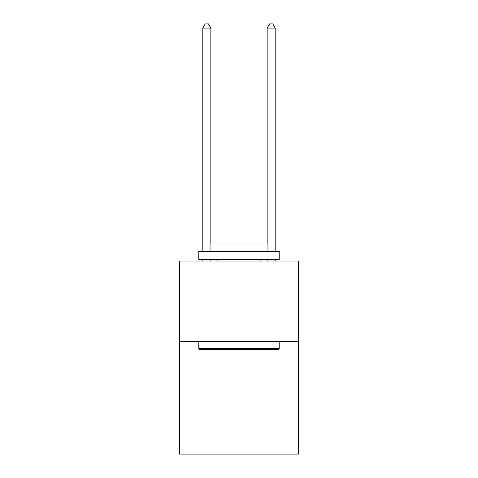 <?xml version="1.0" encoding="UTF-8"?>
<svg xmlns="http://www.w3.org/2000/svg" width="478" height="478" viewBox="0 0 478 478"><rect width="100%" height="100%" fill="white"/><g stroke="black" fill="none" stroke-linecap="round" stroke-linejoin="round"><path stroke-width="0.72" d="M298.529 341.483L298.529 454.1L179.471 454.1L179.471 261.042L298.529 261.042L298.529 341.483L179.471 341.483M199.744 349.526L198.782 348.564L279.218 348.564L278.256 349.526L199.744 349.526M279.218 251.386L279.218 259.435L198.782 259.435L198.782 251.386L279.218 251.386M210.039 251.386L210.039 243.989L267.961 243.989L267.961 251.386M279.218 341.483L279.218 348.564M198.782 341.483L198.782 348.564M260.88 259.435L260.88 261.042M217.12 259.435L217.12 261.042M210.846 243.989L210.846 28.083L202.803 28.083L202.803 251.386M202.803 259.435L202.803 261.042M210.846 259.435L210.846 261.042M202.803 28.083L205.217 23.9L208.432 23.9L210.846 28.083M275.197 261.042L275.197 259.435M275.197 251.386L275.197 28.083L267.154 28.083L267.154 243.989M267.154 261.042L267.154 259.435M267.154 28.083L269.568 23.9L272.783 23.9L275.197 28.083"/></g></svg>
